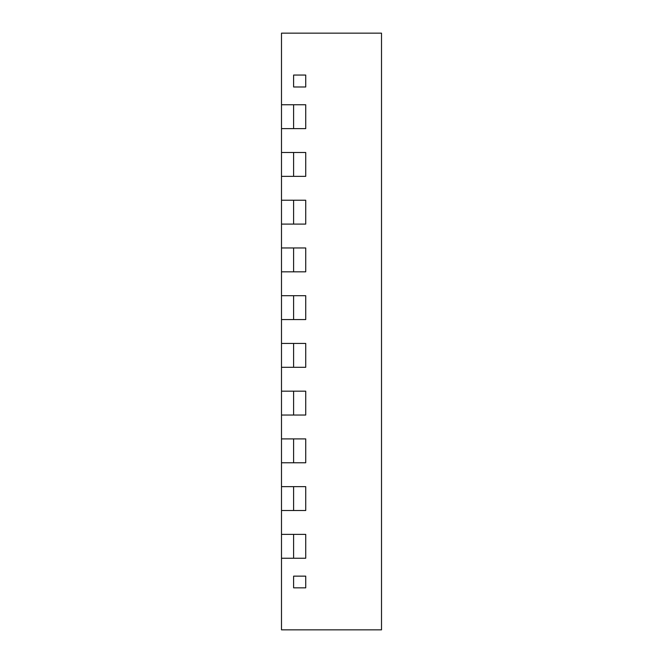 <?xml version="1.0" encoding="UTF-8"?>
<svg xmlns="http://www.w3.org/2000/svg" width="663" height="663" viewBox="0 0 663 663"><rect width="100%" height="100%" fill="white"/><g stroke="black" fill="none" stroke-linecap="round" stroke-linejoin="round"><path stroke-width="0.99" d="M281.493 367.302L293.61 367.302L293.61 343.434L281.493 343.434L281.493 319.566L293.61 319.566L293.61 295.698L281.493 295.698L281.493 271.83L293.61 271.83L293.61 247.962L281.493 247.962L281.493 224.094L293.61 224.094L293.61 200.226L281.493 200.226L281.493 176.358L293.61 176.358L293.61 152.49L281.493 152.49L281.493 128.622L293.61 128.622L293.61 104.754L281.493 104.754L281.493 33.15L381.507 33.15L381.507 629.85L281.493 629.85L281.493 558.246L293.61 558.246L293.61 534.378L281.493 534.378L281.493 510.51L293.61 510.51L293.61 486.642L281.493 486.642L281.493 462.774L293.61 462.774L293.61 438.906L281.493 438.906L281.493 415.038L293.61 415.038L293.61 391.17L281.493 391.17L281.493 367.302L305.726 367.302L305.726 343.434L305.726 367.302L281.493 367.302L281.493 319.566L305.726 319.566L281.493 319.566L281.493 271.83L305.726 271.83L281.493 271.83L281.493 224.094L305.726 224.094L305.726 200.226L281.493 200.226L281.493 176.358L305.726 176.358L281.493 176.358L281.493 128.622L305.726 128.622L281.493 128.622L281.493 33.15L381.507 33.15L381.507 629.85L281.493 629.85L281.493 558.246L305.726 558.246L305.726 534.378L305.726 558.246L281.493 558.246L281.493 510.51L305.726 510.51L305.726 486.642L305.726 510.51L281.493 510.51L281.493 462.774L305.726 462.774L305.726 438.906L305.726 462.774L281.493 462.774L281.493 415.038L305.726 415.038L305.726 391.17L305.726 415.038L281.493 415.038L281.493 343.434L293.61 343.434L293.61 367.302L281.493 367.302M293.61 510.51L281.493 510.51L281.493 486.642L293.61 486.642L293.61 510.51M293.61 462.774L281.493 462.774L281.493 438.906L293.61 438.906L293.61 462.774M293.61 558.246L281.493 558.246L281.493 534.378L293.61 534.378L293.61 558.246M293.61 415.038L281.493 415.038L281.493 391.17L293.61 391.17L293.61 415.038M281.493 152.49L293.61 152.49L293.61 176.358L281.493 176.358L281.493 152.49L305.726 152.49L281.493 152.49M281.493 200.226L293.61 200.226L293.61 224.094L281.493 224.094L281.493 200.226L305.726 200.226L305.726 224.094L281.493 224.094L281.493 200.226M281.493 104.754L293.61 104.754L293.61 128.622L281.493 128.622L281.493 104.754L305.726 104.754L281.493 104.754M281.493 247.962L293.61 247.962L293.61 271.83L281.493 271.83L281.493 247.962L305.726 247.962L281.493 247.962M281.493 295.698L293.61 295.698L293.61 319.566L281.493 319.566L281.493 295.698L305.726 295.698L281.493 295.698M281.493 534.378L305.726 534.378L281.493 534.378M281.493 486.642L305.726 486.642L281.493 486.642M281.493 438.906L305.726 438.906L281.493 438.906M281.493 391.17L305.726 391.17L281.493 391.17M281.493 343.434L305.726 343.434L281.493 343.434M305.726 295.698L305.726 319.566L305.726 295.698M305.726 247.962L305.726 271.83L305.726 247.962M305.726 152.49L305.726 176.358L305.726 152.49M305.726 104.754L305.726 128.622L305.726 104.754M305.726 587.841L305.726 576.147L293.61 576.147L293.61 587.841L305.726 587.841L293.61 587.841L293.61 576.147L305.726 576.147L305.726 587.841M305.726 86.986L305.726 75.052L293.61 75.052L293.61 86.986L305.726 86.986L293.61 86.986L293.61 75.052L305.726 75.052L305.726 86.986"/></g></svg>
